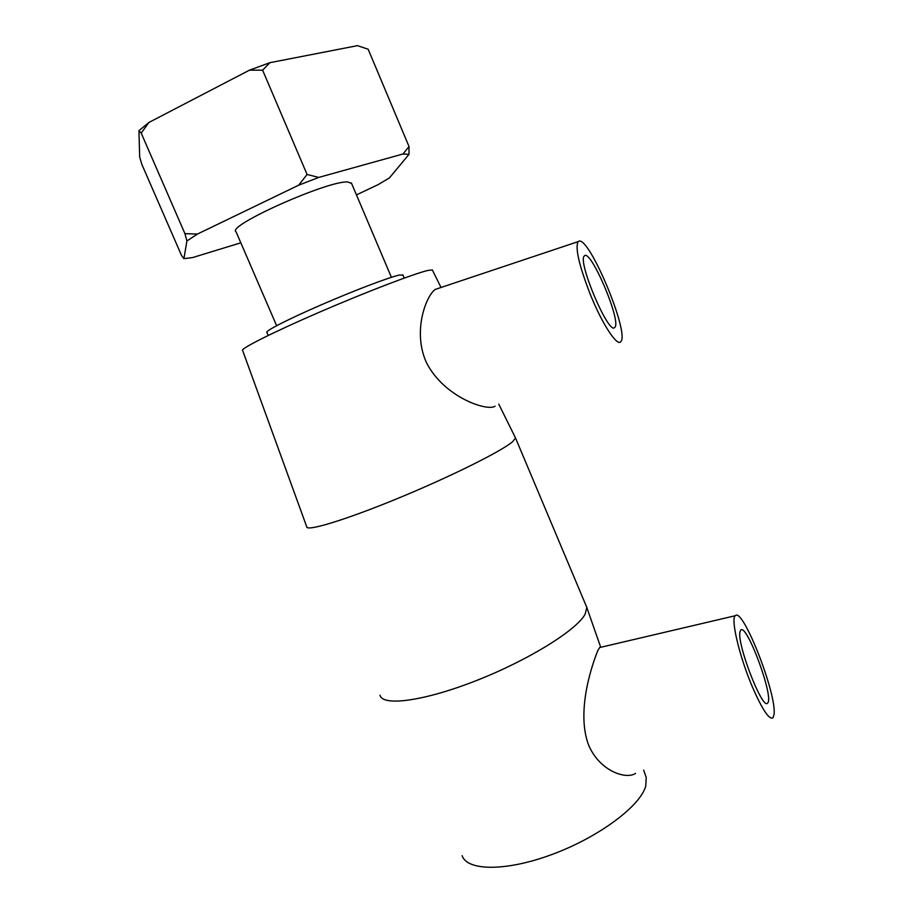 <?xml version="1.0" encoding="UTF-8"?>
<svg xmlns="http://www.w3.org/2000/svg" width="913" height="913" viewBox="0 0 913 913"><rect width="100%" height="100%" fill="white"/><g stroke="black" fill="none" stroke-linecap="round" stroke-linejoin="round"><path stroke-width="1.37" d="M249.489 70.153L262.613 70.175L307.076 174.474L298.642 185.213L197.413 234.07L184.928 233.637L186.914 240.975L183.924 258.641L181.539 255.48L141.892 164.488L139.689 157.104L138.936 130.685L141.195 133.093L148.945 122.445L249.489 70.153L269.894 62.689L357.474 45.65L368.167 49.222L357.474 45.65M141.195 133.093L184.928 233.637M183.924 258.641L192.495 257.603L240.827 242.812M356.447 194.891L378.153 184.62L389.372 177.967L408.978 154.377L409.024 146.548L368.167 49.222M262.613 70.175L269.894 62.689M409.024 146.548L403.01 153.977L318.74 177.419L307.076 174.474M148.945 122.445L138.936 130.685M186.914 240.975L197.413 234.07M403.01 153.977L408.978 154.377M298.642 185.213L318.74 177.419M351.631 183.513L347.785 181.972C327.893 180.386 225.614 226.173 236.068 231.811L276.628 325.701M645.365 775.023L646.233 777.488L645.765 786.059C640.504 805.791 599.567 836.696 553.084 854.077C506.589 871.607 467.057 871.185 462.115 855.641M402.941 275.098L399.358 275.053C389.303 277.198 354.461 290.425 321.239 304.851C287.96 319.276 264.508 331.328 266.927 332.446L268.228 335.448M740.009 631.796L740.717 630.13C746.514 622.369 774.475 698.023 767.593 703.056C762.64 710.828 736.563 643.403 740.009 631.796M614.586 327.596C608.526 334.877 577.278 261.175 584.309 256.017C590.186 247.434 621.799 321.581 614.826 327.379L614.586 327.596M578.933 241.146C589.604 236.764 629.765 333.359 620.829 341.588C617.45 347.26 602.089 323.944 590.072 293.849C579.059 265.284 575.053 247.891 578.077 241.66L578.933 241.146M752.449 687.09C762.366 709.721 769.203 719.98 772.969 717.846L774.064 714.4C776.872 693.846 742.6 606.609 735.33 615.716C730.446 618.352 739.325 656.424 752.449 687.09M635.551 773.402C625.987 779.93 598.802 770.892 588.189 743.981C575.977 709.492 593.073 662.005 597.958 650.296L599.636 647.545L735.33 615.716M495.12 406.159C487.588 411.786 443.65 397.223 426.291 362.278C412.22 330.848 426.474 295.219 435.284 289.41L438.468 288.325M585.952 605.353L586.797 607.476L585.187 614.05C577.096 629.822 528.844 659.996 476.472 680.539C424.077 701.207 382.399 706.616 380.036 695.238M515.149 437.236L515.548 438.046L512.615 441.698C501.694 451.182 450.451 476.746 397.737 498.43C344.977 520.182 305.844 531.925 306.711 526.698L242.63 350.501C239.64 349.074 272.747 332.355 319.949 311.961C367.072 291.589 415.415 273.147 428.265 270.374L432.351 269.963L441.025 287.481M498.749 404.105L515.548 438.046L586.751 607.259M351.357 182.874L391.403 277.312M402.804 274.779L404.208 278.088M578.077 241.66L435.273 289.398M646.233 777.488L643.665 770.138M600.708 647.271L586.797 607.476"/></g></svg>
